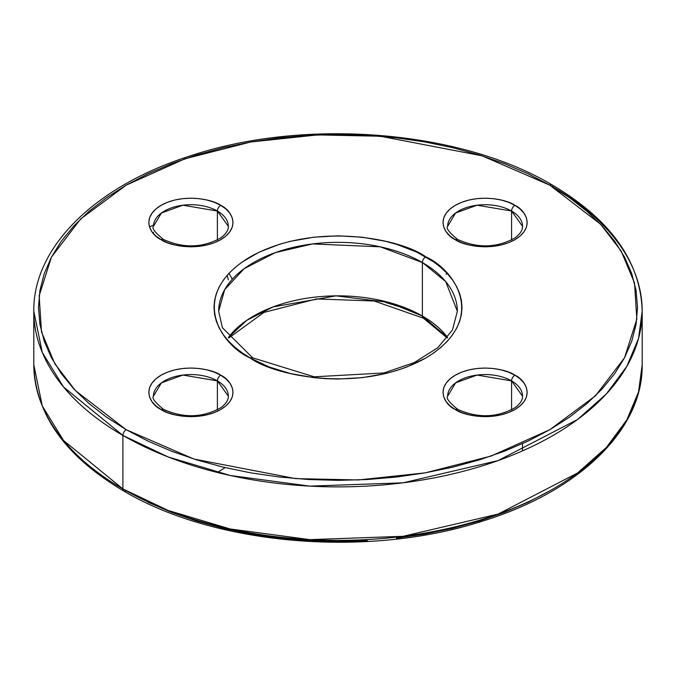 <?xml version="1.0" encoding="UTF-8"?>
<svg xmlns="http://www.w3.org/2000/svg" width="676" height="676" viewBox="0 0 676 676"><rect width="100%" height="100%" fill="white"/><g stroke="black" fill="none" stroke-linecap="round" stroke-linejoin="round"><path stroke-width="1.01" d="M153.46 226.325L161.42 212.999L182.892 205.208L217.376 211.039A4.681 2.704 -60 0 1 220.689 205.31C213.168 199.589 183.568 192.821 161.116 205.31C139.484 218.272 151.213 235.358 161.116 239.701C168.637 245.422 198.237 252.19 220.689 239.701C242.329 226.739 230.592 209.644 220.689 205.31A4.681 2.704 120 0 0 217.376 211.039L228.344 226.325C228.488 230.094 226.021 233.913 220.942 237.8C202.766 247.974 183.61 248.523 163.457 239.465A4.681 2.704 120 0 0 161.116 239.701L155.886 236.017L151.99 231.809L149.59 227.246L148.788 222.505L149.59 217.756L151.99 213.202L155.886 208.994L161.116 205.31L167.504 202.285L174.788 200.037L182.689 198.651L190.902 198.186L199.124 198.651L207.025 200.037L214.3 202.285L220.689 205.31L225.928 208.994L229.815 213.202L232.214 217.756L233.026 222.505L232.214 227.246L229.815 231.809L225.928 236.017L220.689 239.701L214.3 242.726L207.025 244.974L199.124 246.351L190.902 246.825L182.689 246.351L174.788 244.974L167.504 242.726L161.116 239.701A4.681 2.704 -60 0 1 163.457 239.465C154.914 232.434 151.585 228.057 153.46 226.325A37.442 21.615 180 0 1 176.58 206.357A37.442 21.615 180 0 1 217.376 211.039L217.376 240.005L217.376 211.039A37.442 21.615 180 0 1 228.344 226.325M447.656 396.178L455.616 382.853L477.087 375.062L511.571 380.892A4.681 2.704 -60 0 1 514.884 375.163C507.363 369.442 477.763 362.666 455.311 375.163C433.671 388.125 445.408 405.211 455.311 409.555C462.832 415.275 492.432 422.044 514.884 409.555C536.516 396.592 524.787 379.498 514.884 375.163A4.681 2.704 120 0 0 511.571 380.892L522.54 396.178C522.683 399.938 520.216 403.766 515.137 407.653C496.961 417.819 477.797 418.376 457.652 409.318A4.681 2.704 120 0 0 455.311 409.555L450.072 405.862L446.185 401.662L443.786 397.099L442.974 392.359L443.786 387.61L446.185 383.047L450.072 378.847L455.311 375.163L461.7 372.138L468.975 369.89L476.876 368.505L485.098 368.04L493.311 368.505L501.212 369.89L508.496 372.138L514.884 375.163L520.114 378.847L524.01 383.047L526.41 387.61L527.212 392.359L526.41 397.099L524.01 401.662L520.114 405.862L514.884 409.555L508.496 412.571L501.212 414.819L493.311 416.205L485.098 416.67L476.876 416.205L468.975 414.819L461.7 412.571L455.311 409.555A4.681 2.704 -60 0 1 457.652 409.318C449.109 402.288 445.771 397.902 447.656 396.178A37.442 21.615 180 0 1 470.766 376.202A37.442 21.615 180 0 1 511.571 380.892L511.571 409.859L511.571 380.892A37.442 21.615 180 0 1 522.54 396.178M122.897 435.437L168.231 456.984L230.17 475.473L309.819 486.128L403.065 482.816L498.085 460.593L577.524 419.517L606.482 393.829L626.838 366.358L638.533 338.439L642.2 311.247A304.2 175.625 180 0 1 454.416 473.513A304.2 175.625 180 0 1 122.897 435.437L122.897 488.934A4.681 2.704 120 0 0 123.869 491.08A4.681 2.704 -60 0 1 122.897 488.934A304.2 175.625 0 0 0 454.416 527.01A304.2 175.625 0 0 0 642.2 364.753L638.533 391.936L626.838 419.855L606.482 447.326L577.524 473.014L498.085 514.09L403.065 536.313L309.819 539.625L230.17 528.97L168.231 510.481L122.897 488.934L122.897 435.437A304.2 175.625 180 0 1 33.8 311.247L42.275 352.416L63.502 386.942L122.897 435.437A4.681 2.704 -60 0 1 126.209 429.708A4.681 2.704 120 0 0 122.897 435.437M552.131 184.92A4.681 2.704 120 0 0 549.791 185.156L600.626 224.28L621.185 251.1L634.51 282.974L636.834 319.156L624.539 357.781L595.412 395.849L549.791 429.708L491.139 456.047L425.212 472.862L358.305 479.96L295.64 478.616L193.978 459.055L126.209 429.708L147.985 441.107L171.594 451.213L196.809 459.933L223.376 467.192L251.058 472.913L279.568 477.036L308.645 479.521L338 480.357L367.355 479.521L396.432 477.036L424.942 472.913L452.624 467.192L479.191 459.933L504.406 451.213L528.015 441.107L549.791 429.708L569.53 417.134L587.038 403.504L602.155 388.945L614.721 373.608L624.624 357.629L631.764 341.169L636.074 324.379L637.519 307.428L636.074 290.477L631.764 273.695L624.624 257.235L614.721 241.256L602.155 225.911L587.038 211.36L569.53 197.73L549.791 185.156L528.015 173.757L504.406 163.651L479.191 154.922L452.624 147.664L424.942 141.952L396.432 137.828L367.355 135.335L338 134.507L308.645 135.335L279.568 137.828L251.058 141.952L223.376 147.664L196.809 154.922L171.594 163.651L147.985 173.757L126.209 185.156L106.47 197.73L88.962 211.36L73.845 225.911L61.279 241.256L51.376 257.235L44.236 273.695L39.926 290.477L38.481 307.428L39.926 324.379L44.236 341.169L51.376 357.629L61.279 373.608L73.845 388.945L88.962 403.504L106.47 417.134L126.209 429.708L75.374 390.576L54.815 363.764L41.489 331.882L39.166 295.708L51.46 257.083L80.588 219.016L126.209 185.156L184.861 158.818L250.788 141.994L317.695 134.904L380.36 136.239L482.022 155.81L549.791 185.156A4.681 2.704 -60 0 1 552.131 184.92A4.681 2.704 -60 0 1 553.103 187.066A304.2 175.625 180 0 1 642.2 311.247C640.696 261.637 610.673 219.523 552.131 184.92C459.672 129.86 303.769 117.59 189.432 156.173C95.367 186.145 32.972 247.112 33.8 311.247L33.8 364.753A304.2 175.625 0 0 0 122.897 488.934L63.502 440.439L42.275 405.913L33.8 364.753C35.304 414.363 65.327 456.477 123.869 491.08A4.681 2.704 -60 0 0 126.209 490.844M218.661 311.247L224.685 289.632L244.036 268.778L275.2 252.663L312.473 243.943L380.301 246.825L422.39 262.533A4.681 2.704 -60 0 1 425.694 256.804C403.572 239.955 316.41 220.013 250.306 256.804C186.593 294.964 221.128 345.284 250.306 358.06C272.428 374.91 359.59 394.843 425.694 358.06C489.407 319.892 454.872 269.572 425.694 256.804A4.681 2.704 120 0 0 422.39 262.533L445.687 281.554L457.339 311.247L452.447 330.032L437.778 347.734L414.253 362.573L383.934 372.958L314.163 376.811L252.647 357.832A4.681 2.704 120 0 0 250.306 358.06L242.135 352.855L234.885 347.21L228.623 341.186L223.418 334.831L219.32 328.215L216.362 321.396L214.579 314.45L213.979 307.428L214.579 300.414L216.362 293.46L219.32 286.649L223.418 280.033L228.623 273.679L234.885 267.654L242.135 262.009L259.322 252.08L279.534 244.281L290.536 241.281L313.808 237.2L338 235.831L362.192 237.2L385.464 241.281L396.466 244.281L416.678 252.08L433.865 262.009L441.115 267.654L447.377 273.679L452.582 280.033L456.68 286.649L459.638 293.46L461.421 300.414L462.021 307.428L461.421 314.45L459.638 321.396L456.68 328.215L452.582 334.831L447.377 341.186L441.115 347.21L433.865 352.855L425.694 358.06L406.901 366.967L396.466 370.575L385.464 373.583L362.192 377.656L338 379.033L325.84 378.687L313.808 377.656L290.536 373.583L269.099 366.967L250.306 358.06A4.681 2.704 -60 0 1 252.647 357.832L222.404 327.716L218.661 311.247A119.339 68.901 180 0 1 292.328 247.593A119.339 68.901 180 0 1 422.39 262.533L422.39 316.03A4.681 2.704 120 0 0 423.353 318.168A4.681 2.704 -60 0 1 422.39 316.03A119.339 68.901 0 0 0 228.395 337.493L246.723 320.356L273.231 306.879L335.947 295.86L388.708 302.375L422.39 316.03L422.39 262.533A119.339 68.901 180 0 1 457.339 311.247M153.46 396.178L161.42 382.853L182.892 375.062L217.376 380.892A4.681 2.704 -60 0 1 220.689 375.163C213.168 369.442 183.568 362.666 161.116 375.163C139.484 388.125 151.213 405.211 161.116 409.555C168.637 415.275 198.237 422.044 220.689 409.555C242.329 396.592 230.592 379.498 220.689 375.163A4.681 2.704 120 0 0 217.376 380.892L228.344 396.178C228.488 399.938 226.021 403.766 220.942 407.653C202.766 417.819 183.61 418.376 163.457 409.318A4.681 2.704 120 0 0 161.116 409.555L155.886 405.862L151.99 401.662L149.59 397.099L148.788 392.359L149.59 387.61L151.99 383.047L155.886 378.847L161.116 375.163L167.504 372.138L174.788 369.89L182.689 368.505L190.902 368.04L199.124 368.505L207.025 369.89L214.3 372.138L220.689 375.163L225.928 378.847L229.815 383.047L232.214 387.61L233.026 392.359L232.214 397.099L229.815 401.662L225.928 405.862L220.689 409.555L214.3 412.571L207.025 414.819L199.124 416.205L190.902 416.67L182.689 416.205L174.788 414.819L167.504 412.571L161.116 409.555A4.681 2.704 -60 0 1 163.457 409.318C154.914 402.288 151.585 397.902 153.46 396.178A37.442 21.615 180 0 1 176.58 376.202A37.442 21.615 180 0 1 217.376 380.892L217.376 409.859L217.376 380.892A37.442 21.615 180 0 1 228.344 396.178M447.656 226.325L455.616 212.999L477.087 205.208L511.571 211.039A4.681 2.704 -60 0 1 514.884 205.31C507.363 199.589 477.763 192.821 455.311 205.31C433.671 218.272 445.408 235.358 455.311 239.701C462.832 245.422 492.432 252.19 514.884 239.701C536.516 226.739 524.787 209.644 514.884 205.31A4.681 2.704 120 0 0 511.571 211.039L522.54 226.325C522.683 230.094 520.216 233.913 515.137 237.8C496.961 247.974 477.797 248.523 457.652 239.465A4.681 2.704 120 0 0 455.311 239.701L450.072 236.017L446.185 231.809L443.786 227.246L442.974 222.505L443.786 217.756L446.185 213.202L450.072 208.994L455.311 205.31L461.7 202.285L468.975 200.037L476.876 198.651L485.098 198.186L493.311 198.651L501.212 200.037L508.496 202.285L514.884 205.31L520.114 208.994L524.01 213.202L526.41 217.756L527.212 222.505L526.41 227.246L524.01 231.809L520.114 236.017L514.884 239.701L508.496 242.726L501.212 244.974L493.311 246.351L485.098 246.825L476.876 246.351L468.975 244.974L461.7 242.726L455.311 239.701A4.681 2.704 -60 0 1 457.652 239.465C449.109 232.434 445.771 228.057 447.656 226.325A37.442 21.615 180 0 1 470.766 206.357A37.442 21.615 180 0 1 511.571 211.039L511.571 240.005L511.571 211.039A37.442 21.615 180 0 1 522.54 226.325M447.605 337.493L422.39 316.03A119.339 68.901 0 0 1 447.605 337.493M522.48 450.9L522.54 443.642M225.184 467.623L217.275 472.456M229.003 273.273L232.324 279.239M147.985 502.243L171.594 512.349L196.809 521.078L223.376 528.336L251.058 534.048L279.568 538.172L308.645 540.665L338 541.493L367.355 540.665M396.432 538.172L424.942 534.048L452.624 528.336L479.191 521.078L504.406 512.349L528.015 502.243L549.791 490.844M446.185 274.338L446.997 273.273M385.464 302.417L406.901 309.033L416.678 313.225M153.46 232.367L152.675 232.721M149.481 226.908L153.52 225.1M642.2 311.247L642.2 364.753C643.07 429.792 578.842 491.503 482.698 521.061C368.75 558.199 215.306 545.481 123.869 491.08M447.216 338L423.353 318.168L374.2 301.014L316.529 298.936L263.902 312.439L228.784 338M228.344 279.822L227.22 275.242"/></g></svg>
